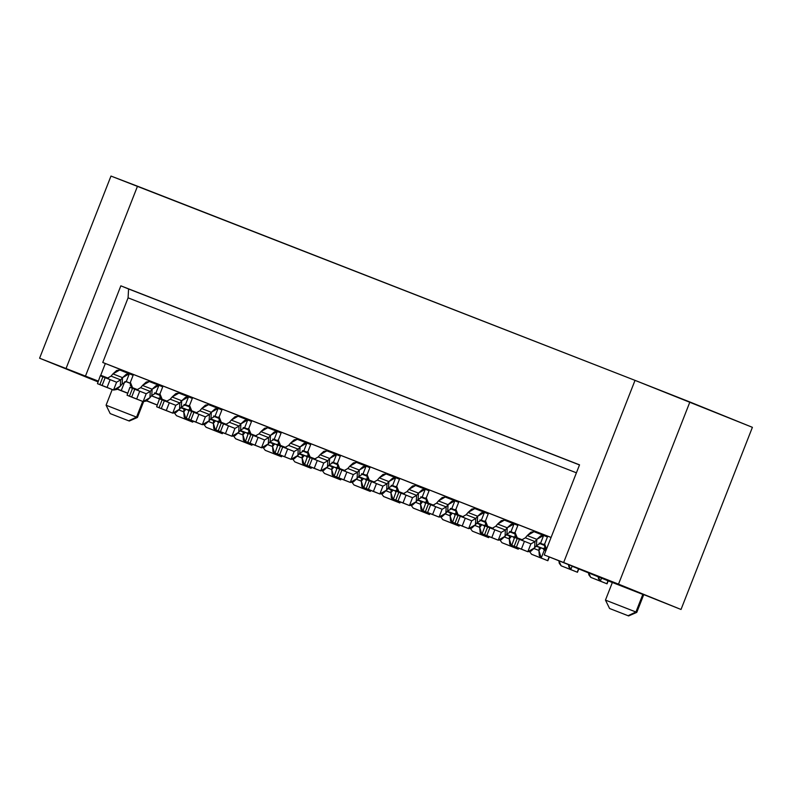 <?xml version="1.0" encoding="UTF-8"?>
<svg xmlns="http://www.w3.org/2000/svg" width="792" height="792" viewBox="0 0 792 792"><rect width="100%" height="100%" fill="white"/><g stroke="black" fill="none" stroke-linecap="round" stroke-linejoin="round"><path stroke-width="1.19" d="M127.641 393.089L117.384 389.02L127.641 393.089M98.228 381.071L39.6 358.212L97.931 381.843L39.6 358.212L98.228 381.071M146.53 400.881L157.093 404.999L146.53 400.881M157.113 404.93L146.748 400.732L157.113 404.93M117.186 389.159L127.591 393.218L117.186 389.159M124.7 381.744L121.235 390.585L124.7 381.744M107.168 377.883L100.723 375.269L105.326 363.518L102.752 362.479L128.086 297.841L128.571 288.961L120.839 285.833L85.536 375.923L120.839 285.833L579.536 464.845L544.223 554.935L563.647 562.518L635.026 380.368L137.501 186.199L66.112 368.349L137.501 186.199L110.979 176.062L39.6 358.212L110.979 176.062L635.026 380.368L752.4 427.324L681.021 609.474L544.223 554.935L579.536 464.845L120.839 285.833L128.571 288.961L128.086 297.841L102.752 362.479L105.326 363.518L100.723 375.269L107.168 377.883M151.628 395.901L159.459 398.96L151.628 395.901M128.7 420.819L110.197 413.602L128.7 420.819L110.197 413.602L128.7 420.819L136.551 417.107L106.96 405.563L137.422 417.473L136.551 417.107L142.699 401.425L136.551 417.107L129.245 421.047L137.422 417.473L143.59 401.722M110.197 413.602L106.088 405.197L112.216 389.535M399.752 478.517L394.386 476.428L394.129 477.091L394.386 476.428L399.752 478.517M370.151 466.963L364.795 464.874L364.538 465.538L364.795 464.874L370.151 466.963M340.56 455.42L335.204 453.331L334.937 453.994L335.204 453.331L340.56 455.42M310.969 443.867L305.603 441.778L305.346 442.441L305.603 441.778L310.969 443.867M281.378 432.323L276.012 430.224L275.755 430.897L276.012 430.224L281.378 432.323M251.787 420.77L246.421 418.681L246.163 419.344L246.421 418.681L251.787 420.77M222.186 409.226L216.83 407.128L216.572 407.791L216.83 407.128L222.186 409.226M192.595 397.673L187.239 395.584L186.971 396.248L187.239 395.584L192.595 397.673M163.004 386.12L157.648 384.031L157.38 384.694L157.648 384.031L163.004 386.12M133.412 374.576L128.047 372.488L127.789 373.151L128.047 372.488L133.412 374.576M547.708 536.263L542.352 534.174L542.094 534.838L542.352 534.174L547.708 536.263M518.116 524.71L512.761 522.621L512.503 523.284L512.761 522.621L518.116 524.71M488.525 513.167L483.17 511.068L482.902 511.741L483.17 511.068L488.525 513.167M458.934 501.613L453.568 499.524L453.311 500.188L453.568 499.524L458.934 501.613M429.343 490.07L423.977 487.971L423.72 488.634L423.977 487.971L429.343 490.07M108.514 378.309L100.723 375.269L108.514 378.309M121.315 370.616L121.602 369.874L105.326 363.518L128.047 372.488L121.602 369.874L121.315 370.616M133.442 374.487L157.648 384.031L151.203 381.417L150.906 382.17L151.203 381.417L133.442 374.487L130.373 382.328L133.442 374.487M163.033 386.041L187.239 395.584L180.794 392.971L180.497 393.713L180.794 392.971L163.033 386.041L159.964 393.872L163.033 386.041M192.634 397.594L216.83 407.128L210.385 404.514L210.088 405.266L210.385 404.514L192.634 397.594L189.555 405.425L192.634 397.594M222.225 409.137L246.421 418.681L239.976 416.067L239.689 416.82L239.976 416.067L222.225 409.137L219.156 416.968L222.225 409.137M251.816 420.691L276.012 430.224L269.567 427.621L269.28 428.363L269.567 427.621L251.816 420.691L248.747 428.522L251.816 420.691M281.407 432.234L305.603 441.778L299.168 439.164L298.871 439.916L299.168 439.164L281.407 432.234L278.338 440.075L281.407 432.234M310.999 443.787L335.204 453.331L328.759 450.717L328.462 451.46L328.759 450.717L310.999 443.787L307.93 451.618L310.999 443.787M340.59 455.331L364.795 464.874L358.35 462.261L358.053 463.013L358.35 462.261L340.59 455.331L337.521 463.172L340.59 455.331M370.191 466.884L394.386 476.428L387.941 473.814L387.654 474.566L387.941 473.814L370.191 466.884L367.122 474.715L370.191 466.884M399.782 478.437L423.977 487.971L399.782 478.437L396.713 486.268L399.782 478.437M429.373 489.981L453.568 499.524L447.133 496.911L446.837 497.663L447.133 496.911L429.373 489.981L426.304 497.812L429.373 489.981M458.964 501.534L483.17 511.068L476.725 508.464L476.428 509.207L476.725 508.464L458.964 501.534L455.895 509.365L458.964 501.534M488.555 513.077L512.761 522.621L506.316 520.007L506.019 520.76L506.316 520.007L488.555 513.077L485.486 520.918L488.555 513.077M518.156 524.631L542.352 534.174L535.907 531.561L535.61 532.303L535.907 531.561L518.156 524.631L515.077 532.462L518.156 524.631M547.747 536.174L551.064 537.471L547.747 536.174L544.678 544.015L547.747 536.174M551.083 537.441L102.752 362.479L551.083 537.441M576.408 472.804L128.086 297.841L576.408 472.804M579.496 464.944L128.571 288.961L579.496 464.944M166.419 400.97L165.162 401.039L166.419 400.97M157.766 398.198L151.529 395.762L157.766 398.198L160.627 398.158L157.766 398.198L159.479 398.891L157.766 398.198M181.12 407.316L187.357 409.751L190.219 409.712L187.357 409.751L181.12 407.316M210.721 418.859L216.949 421.295L219.81 421.255L216.949 421.295L210.721 418.859M240.313 430.412L246.54 432.848L249.401 432.808L246.54 432.848L240.313 430.412M269.904 441.966L276.131 444.391L278.992 444.362L276.131 444.391L269.904 441.966M299.495 453.509L305.732 455.945L308.593 455.905L305.732 455.945L299.495 453.509M329.086 465.062L335.323 467.488L338.184 467.458L335.323 467.488L329.086 465.062M358.687 476.606L364.914 479.041L367.775 479.002L364.914 479.041L358.687 476.606M388.278 488.159L394.505 490.594L397.366 490.555L394.505 490.594L388.278 488.159M417.869 499.712L424.096 502.138L426.957 502.098L424.096 502.138L417.869 499.712M447.46 511.256L453.697 513.691L456.558 513.652L453.697 513.691L447.46 511.256M477.051 522.809L483.288 525.235L486.149 525.205L483.288 525.235L477.051 522.809M506.642 534.352L512.879 536.788L515.74 536.748L512.879 536.788L506.642 534.352M536.243 545.906L542.471 548.331L545.332 548.302L542.471 548.331L536.243 545.906M404.346 493.842L398.831 491.614L396.713 489.456L396.713 486.268L398.871 491.624L404.346 493.842L398.831 491.614M374.854 482.249L369.24 480.061L367.112 477.913L367.122 474.715L369.28 480.081L374.854 482.249M345.253 470.705L339.639 468.508L337.521 466.359L337.521 463.172L339.689 468.527L345.253 470.705M315.662 459.152L310.048 456.964L307.93 454.816L307.93 451.618L310.098 456.984L315.662 459.152M286.07 447.609L280.457 445.411L278.338 443.263L278.338 440.075L280.507 445.431L286.07 447.609M250.906 433.887L256.38 436.095L250.866 433.868L248.747 431.719L248.747 428.522L250.906 433.887L256.479 436.055L250.906 433.887M226.888 424.502L221.275 422.314L219.146 420.166L219.156 416.968L221.315 422.334L226.888 424.502M197.287 412.959L191.674 410.771L189.555 408.613L189.555 405.425L191.723 410.781L197.287 412.959M167.696 401.405L162.083 399.217L159.964 397.069L159.964 393.872L162.132 399.237L167.696 401.405M138.105 389.862L132.492 387.664L130.373 385.516L130.373 382.328L132.541 387.684L138.105 389.862M425.799 502.9L417.829 499.752L425.799 502.9M432.759 504.92L431.501 504.989L432.759 504.92M396.208 491.347L388.238 488.209L396.208 491.347M403.168 493.367L401.9 493.436L403.168 493.367M366.607 479.803L358.647 476.655L366.607 479.803M373.577 481.823L372.309 481.882L373.577 481.823M337.016 468.25L329.046 465.102L337.016 468.25M343.976 470.27L342.718 470.339L343.976 470.27M314.384 458.716L313.127 458.786L314.384 458.716M307.425 456.697L299.455 453.559L307.425 456.697M277.834 445.153L269.864 442.005L277.834 445.153M284.793 447.173L283.536 447.242L284.793 447.173M248.243 433.6L240.273 430.462L248.243 433.6M255.202 435.62L253.935 435.689L255.202 435.62M218.641 422.057L210.682 418.909L218.641 422.057M225.611 424.076L224.344 424.146L225.611 424.076M189.05 410.503L181.091 407.365L189.05 410.503M196.01 412.523L194.753 412.592L196.01 412.523M189.08 410.444L187.357 409.751L189.08 410.444M218.671 421.997L216.949 421.295L218.671 421.997M248.262 433.541L246.54 432.848L248.262 433.541M277.853 445.094L276.131 444.391L277.853 445.094M307.445 456.637L305.732 455.945L307.445 456.637M337.046 468.191L335.323 467.488L337.046 468.191M366.637 479.734L364.914 479.041L366.637 479.734M396.228 491.288L394.505 490.594L396.228 491.288M425.819 502.841L424.096 502.138L425.819 502.841M404.445 493.802L398.871 491.624L404.445 493.802M417.245 486.11L417.532 485.367L417.245 486.11M572.26 566.29L612.345 582.536L572.26 566.29M628.076 615.711L609.583 608.494L628.62 615.938L636.798 612.364L635.927 611.998L628.076 615.711L609.583 608.494L628.076 615.711L635.927 611.998L636.798 612.364L643.708 594.742L642.837 594.376L635.927 611.998L606.335 600.455L635.927 611.998L642.837 594.376L613.246 582.823L642.827 594.416M635.026 380.368L563.647 562.518L618.512 584.14L689.891 401.99L635.026 380.368M689.891 401.99L618.512 584.14L681.021 609.474L752.4 427.324L689.891 401.99M462.35 516.463L461.092 516.533L462.35 516.463M455.41 514.384L453.697 513.691L455.41 514.384M522.819 539.995L517.206 537.808L515.077 535.659L515.077 532.462L517.245 537.827L522.819 539.995M493.218 528.452L487.605 526.254L485.486 524.106L485.486 520.918L487.654 526.274L493.218 528.452M463.627 516.899L458.014 514.711L455.895 512.563L455.895 509.365L458.063 514.731L463.627 516.899M434.036 505.355L428.423 503.158L426.304 501.009L426.304 497.812L428.462 503.177L434.036 505.355M546.47 549.202L544.668 547.203L544.678 544.015L546.47 549.202M609.583 608.494L605.464 600.088L612.374 582.457M546.203 549.886L536.204 545.945L546.203 549.886M514.572 537.55L506.613 534.402L514.572 537.55M521.532 539.56L520.275 539.629L521.532 539.56M484.981 525.997L477.012 522.849L484.981 525.997M491.941 528.017L490.684 528.086L491.941 528.017M485.011 525.938L483.288 525.235L485.011 525.938M514.602 537.481L512.879 536.788L514.602 537.481M546.213 549.856L542.471 548.331L546.213 549.856M421.78 497.267L422.344 496.584L421.78 497.267L420.74 496.841L421.78 497.267M392.179 485.714L392.743 485.041L392.179 485.714L391.149 485.298L392.179 485.714M362.587 474.17L363.152 473.487L362.587 474.17L361.558 473.745L362.587 474.17M332.996 462.617L333.561 461.934L332.996 462.617L331.967 462.201L332.996 462.617M303.405 451.064L303.97 450.391L303.405 451.064L302.376 450.648L303.405 451.064M273.814 439.52L274.378 438.837L273.814 439.52L272.785 439.105L273.814 439.52M244.213 427.967L244.787 427.294L244.213 427.967L243.184 427.551L244.213 427.967M214.622 416.424L215.186 415.741L214.622 416.424L213.593 415.998L214.622 416.424M185.031 404.87L185.595 404.187L185.031 404.87L184.001 404.455L185.031 404.87M155.44 393.317L156.004 392.644L155.44 393.317L154.41 392.901L155.44 393.317M540.144 543.461L540.708 542.777L540.144 543.461L539.114 543.045L540.144 543.461M510.553 531.907L511.117 531.234L510.553 531.907L509.523 531.491L510.553 531.907M480.962 520.364L481.526 519.681L480.962 520.364L479.932 519.948L480.962 520.364M451.371 508.811L451.935 508.137L451.371 508.811L450.341 508.395L451.371 508.811M159.113 394.901L159.162 394.01L159.113 394.901L160.142 395.317L159.113 394.901M154.549 393.178L159.667 395.267L154.539 393.188M188.704 406.445L188.753 405.553L188.704 406.445L189.733 406.86L188.704 406.445M184.14 404.732L189.258 406.811L184.13 404.732M218.295 417.998L218.345 417.107L218.295 417.998L219.335 418.414L218.295 417.998M213.741 416.285L218.849 418.364L213.721 416.285M247.896 429.541L247.945 428.66L247.896 429.541L248.926 429.967L247.896 429.541M243.332 427.828L248.45 429.828L243.332 427.828M277.487 441.094L277.537 440.203L277.487 441.094L278.517 441.51L277.487 441.094M272.923 439.382L278.042 441.382L272.923 439.382M307.078 452.638L307.128 451.757L307.078 452.638L308.108 453.064L307.078 452.638M302.514 450.925L307.633 453.014L302.504 450.935M336.669 464.191L336.719 463.3L336.669 464.191L337.699 464.607L336.669 464.191M332.105 462.478L337.224 464.558L332.095 462.478M366.26 475.745L366.31 474.853L366.26 475.745L367.3 476.16L366.26 475.745M361.706 474.022L366.815 476.111L361.687 474.032M395.861 487.288L395.911 486.407L395.861 487.288L396.891 487.704L395.861 487.288M391.298 485.575L396.406 487.654L391.278 485.575M425.452 498.841L425.502 497.95L425.452 498.841L426.482 499.257L425.452 498.841M420.889 497.128L426.007 499.207L420.879 497.128M455.044 510.385L455.093 509.503L455.044 510.385L456.073 510.81L455.044 510.385M450.48 508.672L455.598 510.672L450.48 508.672M484.635 521.938L484.684 521.047L484.635 521.938L485.664 522.354L484.635 521.938M480.071 520.225L485.189 522.304L480.061 520.225M514.226 533.491L514.275 532.6L514.226 533.491L515.255 533.907L514.226 533.491M509.662 531.769L514.78 533.857L509.652 531.779M543.827 545.035L543.866 544.144L543.827 545.035L544.856 545.45L543.827 545.035M539.263 543.322L544.371 545.401L539.243 543.322M396.475 487.1L392.604 485.526L396.475 487.1M391.99 485.427L396.455 487.228L391.99 485.427M366.884 475.547L363.013 473.982L366.884 475.547M362.399 473.873L366.854 475.685L362.399 473.873M337.293 464.003L333.422 462.429L337.293 464.003M332.808 462.33L337.263 464.132L332.808 462.33M307.692 452.45L303.821 450.886L307.692 452.45M303.217 450.777L307.672 452.588L303.217 450.777M278.101 440.897L274.23 439.332L278.101 440.897M273.626 439.233L278.081 441.035L273.626 439.233M248.51 429.353L244.639 427.779L248.51 429.353M244.025 427.68L248.49 429.482L244.025 427.68M218.919 417.8L215.048 416.236L218.919 417.8M214.434 416.127L218.899 417.938L214.434 416.127M189.328 406.256L185.457 404.682L189.328 406.256M184.843 404.583L189.298 406.385L184.843 404.583M159.727 394.703L155.856 393.139L159.727 394.703M155.252 393.03L159.707 394.842L155.252 393.03M130.135 383.15L126.265 381.586L130.135 383.15M125.661 381.487L130.116 383.288L125.661 381.487M243.312 427.838L248.44 429.907L243.312 427.838M272.913 439.382L278.042 441.461L272.913 439.382M450.47 508.682L455.598 510.761L450.47 508.682M544.441 544.846L540.57 543.272L544.441 544.846M539.956 543.173L544.421 544.975L539.956 543.173M514.849 533.293L510.979 531.729L514.849 533.293M510.365 531.62L514.82 533.432L510.365 531.62M485.258 521.74L481.387 520.176L485.258 521.74M480.774 520.077L485.229 521.878L480.774 520.077M455.657 510.197L451.787 508.622L455.657 510.197M451.183 508.523L455.638 510.325L451.183 508.523M426.066 498.643L422.195 497.079L426.066 498.643M421.591 496.97L426.047 498.782L421.591 496.97M395.624 477.675L399.465 479.229L395.673 477.695L392.604 485.526L388.525 487.862L392.604 485.526L395.673 477.695L386.031 473.933L383.011 474.428L379.249 477.833L388.872 481.585L392.624 478.19L395.644 477.685L388.872 481.585L388.525 487.862L386.664 490.09L388.525 487.862L388.872 481.585L379.249 477.833L386.06 473.943M366.023 466.122L369.874 467.686L366.082 466.142L362.993 473.972M363.013 473.982L358.925 476.309L363.013 473.982L366.082 466.142L356.44 462.38L353.41 462.884L349.658 466.28L359.281 470.032L363.033 466.637L366.082 466.142L359.281 470.032L358.925 476.309L357.073 478.546L358.925 476.309L359.281 470.032L349.658 466.28L356.459 462.389L366.053 466.132M336.432 454.578L340.283 456.133L336.491 454.598L333.402 462.419M333.422 462.429L329.333 464.765L333.422 462.429L336.491 454.598L326.839 450.826L323.819 451.331L320.067 454.737L329.68 458.489L333.442 455.083L336.491 454.598L329.68 458.489L329.333 464.765L327.482 466.993L329.333 464.765L329.68 458.489L320.067 454.737L326.868 450.846L336.461 454.588M297.248 439.283L310.692 444.579L306.9 443.045L303.821 450.886L299.742 453.212L303.821 450.886L306.9 443.045L297.248 439.283L294.228 439.788L290.476 443.183L300.089 446.935L303.841 443.54L306.9 443.045L300.089 446.935L299.742 453.212L297.891 455.45L299.742 453.212L300.089 446.935L290.476 443.183L297.277 439.293M277.25 431.472L281.091 433.036L277.299 431.501L274.23 439.332L270.151 441.669L274.23 439.332L277.299 431.501L267.656 427.73L264.637 428.234L260.885 431.63L270.498 435.392L274.25 431.987L277.279 431.482L270.498 435.392L270.151 441.669L268.3 443.896L270.151 441.669L270.498 435.392L260.885 431.63L267.686 427.739M247.658 419.928L251.5 421.483L247.708 419.948L244.639 427.779L240.56 430.115L244.639 427.779L247.708 419.948L238.065 416.186L235.046 416.691L231.284 420.087L240.907 423.839L244.659 420.443L247.678 419.938L240.907 423.839L240.56 430.115L238.699 432.343L240.56 430.115L240.907 423.839L231.284 420.087L238.095 416.196M218.057 408.375L221.909 409.939L218.117 408.395L215.048 416.236L210.959 418.572L215.048 416.236L218.117 408.395L208.474 404.633L205.445 405.138L201.693 408.533L211.315 412.286L215.068 408.89L218.087 408.385L211.315 412.286L210.959 418.572L209.108 420.8L210.959 418.572L211.315 412.286L201.693 408.533L208.504 404.643M188.466 396.832L192.317 398.386L188.526 396.851L185.437 404.682M185.457 404.682L181.368 407.019L185.457 404.682L188.526 396.851L178.883 393.089L175.854 393.584L172.102 396.99L181.715 400.742L185.476 397.337L188.526 396.851L181.715 400.742L181.368 407.019L179.517 409.246L181.368 407.019L181.715 400.742L172.102 396.99L178.903 393.099L188.496 396.841M158.875 385.278L162.726 386.842L158.935 385.298L155.846 393.129M155.856 393.139L151.777 395.465L155.856 393.139L158.935 385.298L149.282 381.536L146.263 382.041L142.51 385.437L152.123 389.189L155.885 385.793L158.935 385.298L152.123 389.189L151.777 395.465L149.926 397.703L151.777 395.465L152.123 389.189L142.51 385.437L149.312 381.546L158.905 385.288M119.691 369.983L133.135 375.289L129.334 373.755L126.265 381.586L122.186 383.922L126.265 381.586L129.334 373.755L119.691 369.983L116.671 370.488L112.919 373.883L122.532 377.645L126.284 374.24L129.334 373.755L122.532 377.645L122.186 383.922L120.334 386.149L122.186 383.922L122.532 377.645L112.919 373.883L119.721 370.003M183.932 408.949L180.794 407.722L184.209 408.613L183.774 411.86L183.932 408.949M213.533 420.493L210.385 419.265L213.8 420.166L213.365 423.413L213.533 420.493M243.124 432.046L239.976 430.818L243.391 431.709L242.956 434.957L243.124 432.046M272.715 443.589L269.567 442.362L272.993 443.263L272.557 446.51L272.715 443.589M302.306 455.143L299.158 453.915L302.584 454.816L302.148 458.053L302.306 455.143M328.749 465.458L331.897 466.696L328.759 465.458M361.489 478.239L358.35 477.012L361.766 477.913L361.33 481.16L361.498 478.239M391.09 489.793L387.941 488.565L391.357 489.456L390.921 492.703L391.09 489.793M420.681 501.336L417.532 500.108L420.958 501.009L420.522 504.257L420.681 501.336M450.272 512.889L447.124 511.662L450.549 512.553L450.113 515.8L450.272 512.889M479.863 524.443L476.715 523.205L480.14 524.106L479.704 527.353L479.863 524.433M509.454 535.986L506.316 534.758L509.731 535.659L509.296 538.897L509.454 535.986M535.907 546.312L539.065 547.104L535.907 546.302M543.579 535.422L547.43 536.976L543.639 535.442L540.55 543.263M540.57 543.272L536.491 545.609L540.57 543.272L543.639 535.442L533.996 531.679L530.977 532.174L527.215 535.58L536.837 539.332L540.589 535.927L543.639 535.442L536.837 539.332L536.491 545.609L534.63 547.836L536.491 545.609L536.837 539.332L527.215 535.58L534.026 531.689L543.609 535.432M504.435 520.136L501.376 520.631L497.623 524.027L507.246 527.779L510.998 524.383L514.018 523.878L517.839 525.423L514.048 523.888L510.959 531.719M510.979 531.729L506.89 534.056L510.979 531.729L514.048 523.888L504.425 520.136L514.048 523.888L507.246 527.779L506.89 534.056L505.039 536.293L506.89 534.056L507.246 527.779L497.623 524.027L504.425 520.136M474.804 508.573L484.457 512.345L474.804 508.573L471.784 509.078L468.032 512.473L477.645 516.236L481.407 512.83L484.427 512.335L488.248 513.879L484.457 512.345L481.368 520.166M481.387 520.176L477.299 522.512L481.387 520.176L484.457 512.345L477.645 516.236L477.299 522.512L475.447 524.74L477.299 522.512L477.645 516.236L468.032 512.473L474.834 508.583M454.806 500.772L458.657 502.326L454.865 500.792L451.787 508.622L447.708 510.959L451.787 508.622L454.865 500.792L445.213 497.029L442.193 497.534L438.441 500.93L448.054 504.682L451.806 501.287L454.836 500.782L448.054 504.682L447.708 510.959L445.856 513.186L447.708 510.959L448.054 504.682L438.441 500.93L445.243 497.039M425.215 489.218L429.056 490.783L425.264 489.238L422.195 497.079L418.117 499.415L422.195 497.079L425.264 489.238L415.622 485.476L412.602 485.981L408.85 489.377L418.463 493.129L422.215 489.733L425.264 489.238L418.463 493.129L418.117 499.415L416.255 501.643L418.117 499.415L418.463 493.129L408.85 489.377L415.651 485.486M178.903 409.959L183.774 411.86L178.903 409.959M208.494 421.512L213.365 423.413L208.494 421.512M238.085 433.056L242.956 434.957L238.085 433.056M267.676 444.609L272.557 446.51L267.676 444.609M297.277 456.152L302.148 458.053L297.277 456.152M326.868 467.706L331.739 469.607L332.175 466.359L331.739 469.607L326.868 467.706M356.459 479.259L361.33 481.16L356.459 479.259M386.05 490.802L390.921 492.703L386.05 490.802M415.642 502.356L420.522 504.257L415.642 502.356M445.243 513.899L450.113 515.8L445.243 513.899M474.834 525.452L479.704 527.353L474.834 525.452M504.425 536.996L509.296 538.897L504.425 536.996M534.016 548.549L538.887 550.45L539.322 547.203L538.887 550.45L534.016 548.549M387.021 483.813L377.398 480.061L379.249 477.833L377.398 480.061L387.011 483.813L388.872 481.585L387.011 483.813L386.664 490.09L382.912 493.495L379.893 493.99L370.3 490.248M340.649 478.675L334.204 476.071L336.62 476.992L339.689 469.151L336.62 476.992L338.837 477.853L341.906 470.022L338.837 477.853L343.827 479.823L346.896 471.983L343.827 479.823L350.272 482.437L340.649 478.675L350.272 482.437L353.341 474.596L337.273 468.23L353.341 474.596L350.272 482.437L357.073 478.546L357.42 472.26L353.341 474.596L357.42 472.26L347.807 468.508L349.658 466.28L347.807 468.508L357.42 472.26L359.281 470.032L357.42 472.26L357.073 478.546L353.321 481.942L350.302 482.447L340.708 478.705M311.058 467.132L304.613 464.518L307.029 465.439L310.098 457.608L307.029 465.439L309.246 466.31L312.315 458.469L309.246 466.31L314.236 468.27L317.305 460.439L314.236 468.27L320.681 470.884L311.058 467.132L320.681 470.884L323.75 463.053L307.682 456.687L323.75 463.053L320.681 470.884L327.482 466.993L327.829 460.716L323.75 463.053L327.829 460.716L318.216 456.964L320.067 454.737L318.216 456.964L327.829 460.716L329.68 458.489L327.829 460.716L327.482 466.993L323.73 470.389L320.701 470.893L311.058 467.132L320.701 470.893M281.467 455.578L275.022 452.975L277.428 453.895L280.507 446.054L277.428 453.895L279.655 454.757L282.724 446.926L279.655 454.757L284.635 456.727L287.714 448.886L284.635 456.727L291.08 459.33L281.467 455.578L291.08 459.33L294.149 451.499L278.091 445.134L294.149 451.499L291.08 459.33L297.891 455.45L298.238 449.163L294.149 451.499L298.238 449.163L288.615 445.411L290.476 443.183L288.615 445.411L298.238 449.163L300.089 446.935L298.238 449.163L297.891 455.45L294.129 458.845L291.11 459.35L281.467 455.578L291.11 459.35M259.024 433.868L268.646 437.62L270.498 435.392L268.646 437.62L268.3 443.896L264.538 447.292L261.518 447.797L251.876 444.035L261.518 447.797L268.3 443.896L268.646 437.62L259.024 433.868L260.885 431.63L259.024 433.868L254.945 436.194L259.024 433.868M222.275 432.482L215.84 429.868L218.245 430.789L221.315 422.958L218.245 430.789L220.463 431.66L223.532 423.829L220.463 431.66L225.453 433.63L228.522 425.789L225.453 433.63L231.898 436.234L222.275 432.482L231.898 436.234L234.967 428.403L218.909 422.037L234.967 428.403L231.898 436.234L238.699 432.343L239.055 426.066L234.967 428.403L239.055 426.066L229.433 422.314L231.284 420.087L229.433 422.314L239.055 426.066L240.907 423.839L239.055 426.066L238.699 432.343L234.947 435.748L231.927 436.243L222.334 432.501M202.336 424.7L186.239 418.325L188.654 419.245L191.723 411.414L188.654 419.245L190.872 420.107L193.941 412.276L190.872 420.107L195.862 422.077L198.931 414.246L195.862 422.077L202.306 424.69L186.239 418.325L202.306 424.69L205.375 416.849L189.318 410.484L205.375 416.849L202.306 424.69L209.108 420.8L209.454 414.523L205.395 416.859L209.454 414.523L199.841 410.761L201.693 408.533L199.841 410.761L209.454 414.523L211.315 412.286L209.454 414.523L209.108 420.8L205.356 424.195L202.336 424.7L192.743 420.958M163.093 409.385L156.648 406.771L159.063 407.692L162.132 399.861L159.063 407.692L161.281 408.563L164.35 400.722L161.281 408.563L166.27 410.523L169.34 402.692L166.27 410.523L172.715 413.137L163.093 409.385L172.715 413.137L175.784 405.306L159.717 398.94L175.784 405.306L172.715 413.137L179.517 409.246L179.863 402.97L175.784 405.306L179.863 402.97L170.25 399.217L172.102 396.99L170.25 399.217L179.863 402.97L181.715 400.742L179.863 402.97L179.517 409.246L175.765 412.642L172.735 413.147L163.152 409.405M133.501 397.832L127.057 395.228L129.472 396.148L132.541 388.308L129.472 396.148L131.69 397.01L134.759 389.179L131.69 397.01L136.679 398.98L139.748 391.139L136.679 398.98L143.114 401.593L133.501 397.832L143.114 401.593L146.193 393.753L130.126 387.387L146.193 393.753L143.114 401.593L149.926 397.703L150.272 391.416L146.193 393.753L150.272 391.416L140.649 387.664L142.51 385.437L140.649 387.664L150.272 391.416L152.123 389.189L150.272 391.416L149.926 397.703L146.174 401.099L143.144 401.603L133.561 397.861M103.91 386.288L97.466 383.675L99.871 384.595L102.94 376.764L99.871 384.595L102.099 385.466L105.168 377.626L102.089 385.466L107.078 387.427L110.147 379.596L107.078 387.427L113.523 390.04L103.91 386.288L113.523 390.04L116.592 382.209L100.534 375.844L116.592 382.209L113.523 390.04L120.334 386.149L120.681 379.873L116.592 382.209L120.681 379.873L111.058 376.121L112.919 373.883L111.058 376.121L120.681 379.873L122.532 377.645L120.681 379.873L120.334 386.149L116.573 389.545L113.553 390.05L103.91 386.288L113.553 390.05M186.08 419.443L184.199 416.958L183.774 411.86L185.922 409.286L183.774 411.86L186.08 419.443L176.468 415.691L186.08 419.443L186.486 418.423L186.08 419.443L192.525 422.057L186.08 419.443M174.577 413.167L176.468 415.691L174.577 413.167M215.671 430.997L213.79 428.502L213.365 423.413L215.513 420.829L213.365 423.413L215.671 430.997L206.059 427.244L215.671 430.997L216.077 429.967L215.671 430.997L222.116 433.6L215.671 430.997M204.168 424.72L206.059 427.244L204.168 424.72M245.273 442.54L243.382 440.055L242.956 434.957L245.104 432.382L242.956 434.957L245.273 442.54L235.65 438.788L245.273 442.54L245.668 441.52L245.273 442.54L251.708 445.153L245.273 442.54M233.759 436.263L235.65 438.788L233.759 436.263M274.864 454.093L272.983 451.598L272.557 446.51L274.695 443.926L272.557 446.51L274.864 454.093L265.241 450.341L274.864 454.093L275.26 453.064L274.864 454.093L281.308 456.707L274.864 454.093M263.35 447.817L265.241 450.341L263.35 447.817M304.455 465.637L302.574 463.152L302.148 458.053L304.286 455.479L302.148 458.053L304.455 465.637L294.832 461.885L304.455 465.637L304.851 464.617L304.455 465.637L310.9 468.25L304.455 465.637M292.941 459.36L294.832 461.885L292.941 459.36M334.046 477.19L332.165 474.695L331.739 469.607L333.887 467.032L331.739 469.607L334.046 477.19L324.433 473.438L334.046 477.19L334.452 476.17L334.046 477.19L340.491 479.803L334.046 477.19M322.542 470.913L324.433 473.438L322.542 470.913M363.637 488.743L361.756 486.248L361.33 481.16L363.478 478.576L361.33 481.16L363.637 488.743L354.024 484.981L363.637 488.743L364.043 487.714L363.637 488.743L370.082 491.347L363.637 488.743M352.133 482.467L354.024 484.981L352.133 482.467M393.238 500.287L391.347 497.802L390.921 492.703L393.07 490.129L390.921 492.703L393.238 500.287L383.615 496.534L393.238 500.287L393.634 499.267L393.238 500.287L399.673 502.9L393.238 500.287M381.724 494.01L383.615 496.534L381.724 494.01M422.829 511.84L420.948 509.345L420.522 504.257L422.661 501.673L420.522 504.257L422.829 511.84L413.206 508.088L422.829 511.84L423.225 510.81L422.829 511.84L429.274 514.444L422.829 511.84M411.315 505.563L413.206 508.088L411.315 505.563M452.42 523.383L450.539 520.898L450.113 515.8L452.252 513.226L450.113 515.8L452.42 523.383L442.797 519.631L452.42 523.383L452.816 522.364L452.42 523.383L458.865 525.997L452.42 523.383M440.906 517.107L442.797 519.631L440.906 517.107M482.011 534.937L480.13 532.442L479.704 527.353L481.853 524.769L479.704 527.353L482.011 534.937L472.398 531.184L482.011 534.937L482.417 533.907L482.011 534.937L488.456 537.55L482.011 534.937M470.507 528.66L472.398 531.184L470.507 528.66M511.602 546.48L509.721 543.995L509.296 538.897L511.444 536.323L509.296 538.897L511.602 546.48L501.989 542.728L511.602 546.48L512.008 545.46L511.602 546.48L518.047 549.094L511.602 546.48M500.099 540.203L501.989 542.728L500.099 540.203M541.203 558.033L539.312 555.538L538.887 550.45L541.035 547.876L538.887 550.45L541.193 558.033L531.581 554.281L541.203 558.033L544.272 550.202L543.134 548.688L545.837 550.836L544.272 550.202L541.193 558.033L547.638 560.647L541.193 558.033M529.69 551.757L531.581 554.281L529.69 551.757M570.794 569.587L568.913 567.092L568.498 564.775L570.794 569.587L561.172 565.825L570.794 569.587L572.101 566.231L570.794 569.587L577.239 572.19L570.794 569.587M558.875 560.875L559.291 563.34L561.172 565.825L558.875 560.875M600.386 581.13L598.504 578.645L598.138 576.784L600.386 581.13L590.763 577.378L600.386 581.13L601.544 578.16L600.386 581.13L606.83 583.744L600.386 581.13M588.486 572.675L588.882 574.893L590.763 577.378L588.486 572.675M527.858 551.737L511.771 545.361L514.176 546.282L517.245 538.451L514.176 546.282L516.394 547.153L519.463 539.312L516.394 547.153L521.384 549.113L524.452 541.283L521.384 549.113L527.828 551.727L511.771 545.361L527.828 551.727L530.897 543.896L514.84 537.53L530.897 543.896L527.828 551.727L534.63 547.836L534.976 541.56L530.897 543.896L534.976 541.56L525.363 537.808L527.215 535.58L525.363 537.808L534.976 541.56L536.837 539.332L534.976 541.56L534.63 547.836L530.878 551.232L527.858 551.737L518.265 547.995M488.615 536.422L482.17 533.818L484.585 534.739L487.654 526.898L484.585 534.739L486.803 535.6L489.872 527.769L486.803 535.6L491.792 537.57L494.861 529.729L491.792 537.57L498.237 540.174L488.615 536.422L498.237 540.174L501.306 532.343L485.239 525.977L501.306 532.343L498.237 540.174L505.039 536.293L505.385 530.006L501.306 532.343L505.385 530.006L495.772 526.254L497.623 524.027L495.772 526.254L505.385 530.006L507.246 527.779L505.385 530.006L505.039 536.293L501.287 539.689L498.257 540.193L488.615 536.422L498.257 540.193M466.181 514.711L475.794 518.463L477.645 516.236L475.794 518.463L475.447 524.74L471.695 528.135L468.646 528.63L475.447 524.74L475.794 518.463L466.181 514.711L468.032 512.473L466.181 514.711L462.092 517.037L466.181 514.711M468.636 528.63L459.023 524.878L468.666 528.64M429.432 513.325L422.987 510.711L425.393 511.632L428.472 503.801L425.393 511.632L427.621 512.503L430.69 504.672L427.621 512.503L432.6 514.473L435.679 506.632L432.6 514.473L439.045 517.077L429.432 513.325L439.045 517.077L442.114 509.246L426.056 502.88L442.114 509.246L439.045 517.077L445.856 513.186L446.203 506.91L442.134 509.256L446.203 506.91L436.58 503.158L438.441 500.93L436.58 503.158L446.203 506.91L448.054 504.682L446.203 506.91L445.856 513.186L442.094 516.592L439.075 517.087L429.482 513.345M409.484 505.543L393.396 499.168L395.802 500.089L398.871 492.258L395.802 500.089L398.02 500.95L401.099 493.119L398.02 500.95L403.009 502.92L406.078 495.089L403.009 502.92L409.454 505.534L393.396 499.168L409.454 505.534L412.523 497.693L396.465 491.327L412.523 497.693L409.454 505.534L416.255 501.643L416.612 495.366L412.523 497.693L416.612 495.366L406.989 491.604L402.91 493.941L406.989 491.614L408.85 489.377L406.989 491.614L416.612 495.366L418.463 493.129L416.612 495.366L416.255 501.643L412.503 505.039L409.484 505.543L399.891 501.801M377.398 480.061L373.319 482.397L377.398 480.061M379.893 493.99L363.805 487.615L366.211 488.535L369.28 480.704L366.211 488.535L368.428 489.406L371.498 481.566L368.428 489.406L373.418 491.367L376.487 483.536L373.418 491.367L379.863 493.98L363.805 487.615L379.863 493.98L382.932 486.149L366.874 479.784L382.932 486.149L387.011 483.813L382.932 486.149L379.863 493.98L386.664 490.09L387.011 483.813M347.807 468.508L343.718 470.844L347.807 468.508M318.216 456.964L314.127 459.301L318.216 456.964M288.615 445.411L284.536 447.747L288.615 445.411M264.558 439.956L268.646 437.62L264.558 439.956L261.489 447.787L245.431 441.421L261.489 447.787L264.558 439.956L258.113 437.342L264.558 439.956M229.433 422.314L225.354 424.651L229.433 422.314M199.841 410.761L195.753 413.097L199.841 410.761M170.25 399.217L166.162 401.554L170.25 399.217M140.659 387.664L136.57 390.001L140.649 387.664M111.058 376.121L106.979 378.447L111.058 376.121M188.021 410.098L188.724 411.345L188.021 410.098M192.525 422.057L176.468 415.691L192.525 422.057L192.931 421.027L192.743 422.146L193.149 421.116M217.612 421.651L218.315 422.888L217.612 421.651M222.116 433.6L206.059 427.244L222.116 433.6L222.522 432.58L222.334 433.699L222.74 432.66M247.203 433.204L247.916 434.442L247.203 433.204M251.708 445.153L235.65 438.788L251.708 445.153L252.113 444.124L251.925 445.243L252.331 444.213M276.794 444.748L277.507 445.985L276.794 444.748M281.308 456.707L265.241 450.341L281.308 456.707L281.704 455.677L281.526 456.796L281.932 455.766M306.395 456.301L307.098 457.538L306.395 456.301M310.9 468.25L294.832 461.885L310.9 468.25L311.296 467.221L311.117 468.339L311.523 467.31M335.986 467.844L336.689 469.082L335.986 467.844M340.491 479.803L324.433 473.438L340.491 479.803L340.897 478.774L340.708 479.893L341.114 478.863M365.577 479.398L366.28 480.635L365.577 479.398M370.082 491.347L354.024 484.981L370.082 491.347L370.488 490.327L370.3 491.446L370.705 490.406M395.168 490.941L395.881 492.188L395.168 490.941M399.673 502.9L383.615 496.534L399.673 502.9L400.079 501.871L399.891 502.989L400.297 501.96M424.76 502.494L425.472 503.732L424.76 502.494M429.274 514.444L413.206 508.088L429.274 514.444L429.67 513.424L429.492 514.543L429.888 513.503M454.361 514.048L455.063 515.285L454.361 514.048M458.865 525.997L442.797 519.631L458.865 525.997L459.261 524.967L459.083 526.086L459.489 525.056M483.952 525.591L484.654 526.828L483.952 525.591M488.456 537.55L472.398 531.184L488.456 537.55L488.862 536.521L488.674 537.639L489.08 536.61M513.543 537.144L514.246 538.382L513.543 537.144M518.047 549.094L501.989 542.728L518.047 549.094L518.453 548.064L518.265 549.183L518.671 548.153M547.638 560.647L531.581 554.281L547.638 560.647L549.103 556.915L547.856 560.736L549.321 557.004M577.239 572.19L561.172 565.825L577.239 572.19L578.576 568.765L577.457 572.289L578.803 568.844M606.83 583.744L590.763 577.378L606.83 583.744L607.989 580.774L607.048 583.833L608.207 580.863M525.363 537.808L521.284 540.144L525.363 537.808M495.772 526.254L491.683 528.591L495.772 526.254M471.715 520.799L475.794 518.463L471.715 520.799L468.646 528.63L452.578 522.265L468.646 528.63L471.715 520.799L465.27 518.186L471.715 520.799M436.58 503.158L432.501 505.494L436.58 503.158M363.805 487.615L366.656 479.695M334.204 476.071L337.055 468.141M304.613 464.518L307.464 456.598M275.022 452.975L277.873 445.045M251.876 444.035L245.431 441.421L247.837 442.342L250.906 434.511L247.837 442.342L250.054 443.213L253.133 435.372L250.054 443.203L255.044 445.173L258.113 437.342L248.5 433.59L258.113 437.342L255.044 445.173L261.489 447.787M245.431 441.421L248.282 433.491M215.84 429.868L218.691 421.948M186.239 418.325L189.1 410.395M156.648 406.771L159.499 398.851M127.057 395.228L129.908 387.298M97.466 383.675L100.317 375.745M511.771 545.361L514.622 537.441M482.17 533.818L485.021 525.888M459.023 524.878L452.578 522.265L454.994 523.185L458.063 515.354L454.994 523.185L457.212 524.057L460.281 516.216L457.212 524.057L462.201 526.017L465.27 518.186L455.647 514.434L465.27 518.186L462.201 526.017L468.646 528.63M452.578 522.265L455.43 514.335M422.987 510.711L425.839 502.791M393.396 499.168L396.248 491.238M374.755 482.298L369.24 480.061M345.154 470.745L339.639 468.508M315.562 459.202L310.048 456.964M285.971 447.648L280.457 445.411M256.38 436.095L250.866 433.868M226.789 424.552L221.275 422.314M197.198 412.998L191.674 410.771M167.597 401.455L162.083 399.217M138.006 389.902L132.492 387.664M183.398 408.296L181.081 407.365M212.989 419.849L210.682 418.909M242.58 431.392L240.273 430.462M272.181 442.946L269.864 442.005M301.772 454.499L299.455 453.559M331.363 466.043L329.046 465.102M360.954 477.596L358.647 476.655M390.545 489.139L388.238 488.209M420.146 500.692L417.829 499.752M449.737 512.236L447.421 511.305M522.72 540.045L517.206 537.808M493.119 528.492L487.605 526.254M463.528 516.948L458.014 514.711M433.937 505.395L428.423 503.158M479.328 523.789L477.012 522.849M508.919 535.342L506.613 534.402M538.511 546.886L536.204 545.955M386.031 473.933L395.644 477.685M267.656 427.73L277.279 431.482M238.065 416.186L247.678 419.938M208.474 404.633L218.087 408.385M445.213 497.029L454.836 500.782M415.622 485.476L425.245 489.228M340.679 478.695L350.302 482.447M222.305 432.491L231.927 436.243M163.122 409.395L172.735 413.147M133.531 397.851L143.144 401.603M429.462 513.335L439.075 517.087"/></g></svg>
